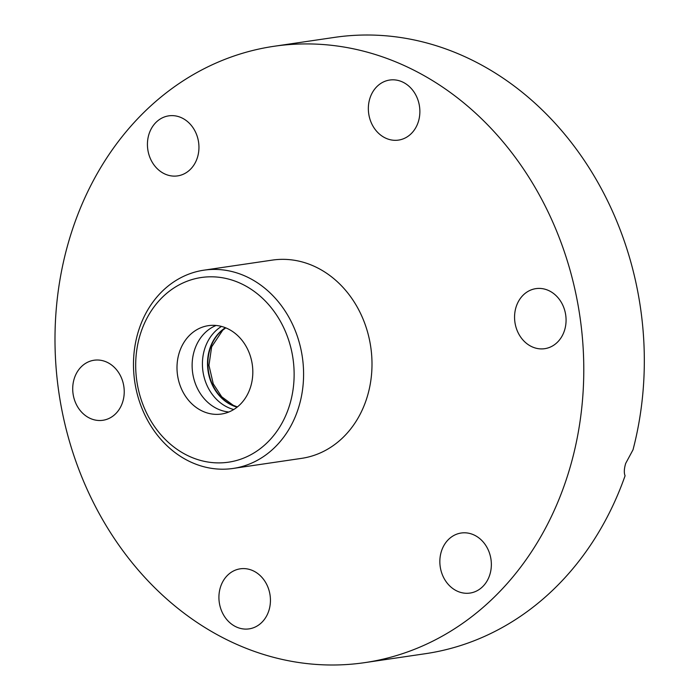 <?xml version="1.0" encoding="UTF-8"?>
<svg xmlns="http://www.w3.org/2000/svg" width="700" height="700" viewBox="0 0 700 700"><rect width="100%" height="100%" fill="white"/><g stroke="black" fill="none" stroke-linecap="round" stroke-linejoin="round"><path stroke-width="1.05" d="M364.77 662.629L425.311 653.712A311.491 263.287 -98.4 0 0 625.074 475.781C623.901 472.876 624.102 468.755 625.669 463.444L633.019 449.785A311.491 263.287 -98.4 0 0 334.556 37.38L274.015 46.288A311.491 263.287 81.6 0 1 572.477 458.701A311.491 263.287 81.6 0 1 364.77 662.629A311.491 263.287 81.6 0 1 231.49 641.97A311.491 263.287 81.6 0 1 55.904 313.626A311.491 263.287 81.6 0 1 274.015 46.288M410.874 133.98A30.345 25.655 81.6 0 1 398.536 140.096A30.345 25.655 81.6 0 1 370.808 121.625A30.345 25.655 81.6 0 1 377.352 86.161A30.345 25.655 81.6 0 1 389.69 80.045A30.345 25.655 81.6 0 1 417.41 98.516A30.345 25.655 81.6 0 1 410.874 133.98M531.755 346.666A30.345 25.655 81.6 0 1 514.649 314.676A30.345 25.655 81.6 0 1 535.894 288.636A30.345 25.655 81.6 0 1 548.879 290.649A30.345 25.655 81.6 0 1 565.985 322.639A30.345 25.655 81.6 0 1 544.74 348.679A30.345 25.655 81.6 0 1 531.755 346.666M440.283 567.149A30.345 25.655 81.6 0 1 461.177 533.024A30.345 25.655 81.6 0 1 490.919 558.941A30.345 25.655 81.6 0 1 470.024 593.066A30.345 25.655 81.6 0 1 440.283 567.149M227.92 574.936A30.345 25.655 81.6 0 1 240.257 568.82A30.345 25.655 81.6 0 1 267.977 587.291A30.345 25.655 81.6 0 1 261.433 622.755A30.345 25.655 81.6 0 1 249.104 628.871A30.345 25.655 81.6 0 1 221.375 610.4A30.345 25.655 81.6 0 1 227.92 574.936M198.511 141.768A30.345 25.655 81.6 0 1 177.607 175.893A30.345 25.655 81.6 0 1 147.866 149.975A30.345 25.655 81.6 0 1 168.77 115.85A30.345 25.655 81.6 0 1 198.511 141.768M107.039 362.25A30.345 25.655 81.6 0 1 124.145 394.24A30.345 25.655 81.6 0 1 102.891 420.28A30.345 25.655 81.6 0 1 89.906 418.267A30.345 25.655 81.6 0 1 72.8 386.277A30.345 25.655 81.6 0 1 94.054 360.238A30.345 25.655 81.6 0 1 107.039 362.25M190.26 461.799A100.205 84.7 -98.4 0 0 233.135 468.44A100.205 84.7 -98.4 0 0 302.33 356.974A100.205 84.7 -98.4 0 0 203.936 270.174A100.205 84.7 -98.4 0 0 133.77 356.178A100.205 84.7 -98.4 0 0 190.26 461.799M188.562 455.989A93.336 78.89 81.6 0 1 163.362 296.319A93.336 78.89 81.6 0 1 292.784 357.227A93.336 78.89 81.6 0 1 188.562 455.989M203.936 270.174L272.344 260.102A100.205 84.7 81.6 0 1 370.738 346.894A100.205 84.7 81.6 0 1 301.543 458.369L233.135 468.44M202.3 411.066A44.66 37.748 81.6 0 1 177.126 363.991A44.66 37.748 81.6 0 1 208.399 325.658A44.66 37.748 81.6 0 1 252.254 364.341A44.66 37.748 81.6 0 1 221.41 414.033A44.66 37.748 81.6 0 1 202.3 411.066M217.438 408.844A44.66 37.748 81.6 0 1 192.133 366.284A44.66 37.748 81.6 0 1 216.099 325.465A44.66 37.748 81.6 0 0 192.133 366.284A44.66 37.748 81.6 0 0 217.438 408.844A44.66 37.748 81.6 0 0 228.839 412.002A44.66 37.748 81.6 0 1 217.438 408.844M233.73 409.517A44.66 37.748 81.6 0 1 227.727 407.321A44.66 37.748 81.6 0 1 202.571 367.964A44.66 37.748 81.6 0 1 221.498 326.428M237.09 407.172A42.945 36.295 81.6 0 1 231.84 405.204A42.945 36.295 81.6 0 1 207.681 367.666A42.945 36.295 81.6 0 1 225.391 327.705M225.566 327.775A42.945 36.295 -98.4 0 0 208.058 367.745A42.945 36.295 -98.4 0 0 232.207 405.151A42.945 36.295 -98.4 0 0 237.239 407.059M237.405 406.919L233.196 405.274L221.716 396.795L213.255 383.836L208.959 365.304L211.645 346.85L222.749 330.164L225.767 327.854"/></g></svg>
